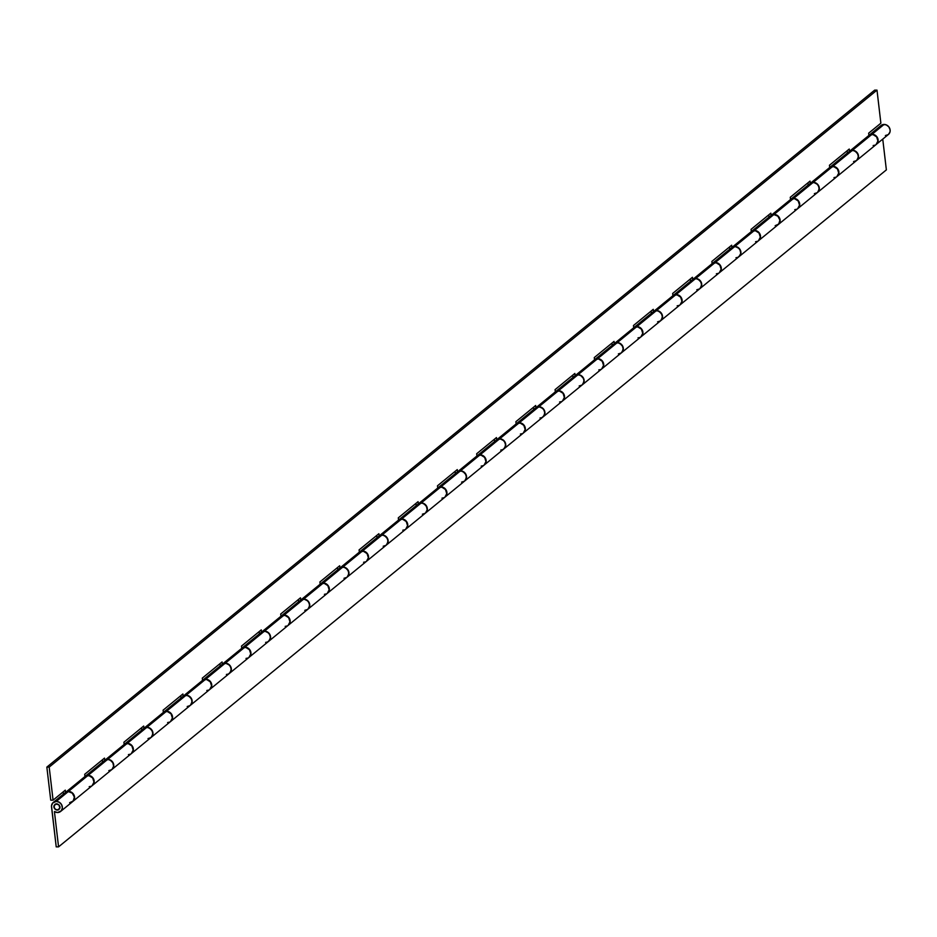 <?xml version="1.0" encoding="UTF-8"?>
<svg xmlns="http://www.w3.org/2000/svg" width="937" height="937" viewBox="0 0 937 937"><rect width="100%" height="100%" fill="white"/><g stroke="black" fill="none" stroke-linecap="round" stroke-linejoin="round"><path stroke-width="1.41" d="M53.877 806.98A3.291 2.928 50.7 0 1 59.98 806.944A3.291 2.928 50.7 0 1 53.877 806.98L55.541 809.591L58.445 809.861L59.991 807.553L58.832 804.719L55.974 803.876L53.971 805.773L54.592 808.725L57.298 810.107A3.291 2.928 50.7 0 1 56.56 803.817A3.291 2.928 50.7 0 1 57.298 810.107L59.898 808.151L58.832 804.719L55.424 804.063L53.877 806.98M53.257 802.459A5.809 5.165 50.7 0 0 51.535 806.991L56.22 846.872L51.512 805.902L52.648 803.044L56.279 801.393A5.809 5.165 50.7 0 1 61.865 805.223A5.809 5.165 50.7 0 1 60.612 811.454A5.809 5.165 50.7 0 1 57.579 812.52A5.809 5.165 50.7 0 1 54.416 811.559L58.562 846.861L54.416 811.559L57.579 812.52L61.21 810.868L62.346 808.01L61.666 804.801L59.382 802.318L56.279 801.393L68.307 791.554L56.279 801.393A5.809 5.165 50.7 0 0 53.257 802.459L65.285 792.62A5.809 5.165 -129.3 0 1 68.307 791.554L72.313 793.17L74.351 797.094L73.238 801.03L69.619 802.681M60.612 811.454L72.641 801.615A5.809 5.165 -129.3 0 0 73.894 795.384A5.809 5.165 -129.3 0 0 68.307 791.554L64.688 793.206M92.435 785.429L111.831 769.558A5.809 5.165 -129.3 0 0 113.096 763.327A5.809 5.165 -129.3 0 0 107.509 759.509L88.101 775.367A5.809 5.165 50.7 0 1 93.688 779.197A5.809 5.165 50.7 0 1 92.435 785.429A5.809 5.165 50.7 0 1 92.33 785.511M131.625 753.383L151.033 737.513A5.809 5.165 -129.3 0 0 152.286 731.27A5.809 5.165 -129.3 0 0 146.699 727.452L127.291 743.322A5.809 5.165 50.7 0 1 132.89 747.14A5.809 5.165 50.7 0 1 131.625 753.383A5.809 5.165 50.7 0 1 131.531 753.453M876.376 144.321L888.405 134.483A5.809 5.165 -129.3 0 0 889.67 128.252A5.809 5.165 -129.3 0 0 884.083 124.434L872.042 134.272A5.809 5.165 50.7 0 1 877.641 138.09A5.809 5.165 50.7 0 1 876.376 144.321A5.809 5.165 50.7 0 1 876.282 144.403M837.186 176.379L856.582 160.508A5.809 5.165 -129.3 0 0 857.847 154.277A5.809 5.165 -129.3 0 0 852.248 150.459L832.852 166.317A5.809 5.165 50.7 0 1 838.439 170.147A5.809 5.165 50.7 0 1 837.186 176.379A5.809 5.165 50.7 0 1 837.081 176.461M797.984 208.436L817.392 192.565A5.809 5.165 -129.3 0 0 818.645 186.334A5.809 5.165 -129.3 0 0 813.058 182.504L793.651 198.375A5.809 5.165 50.7 0 1 799.238 202.205A5.809 5.165 50.7 0 1 797.984 208.436A5.809 5.165 50.7 0 1 797.891 208.518M750.83 232.083L754.449 230.432A5.809 5.165 50.7 0 1 760.048 234.262A5.809 5.165 50.7 0 1 758.783 240.493A5.809 5.165 50.7 0 1 758.689 240.575L760.34 238.092L760.27 234.882L758.466 232.036L754.449 230.432L773.857 214.561L754.449 230.432A5.809 5.165 50.7 0 0 751.427 231.498L770.835 215.627A5.809 5.165 -129.3 0 1 773.857 214.561L770.237 216.213M758.783 240.493L778.19 224.622A5.809 5.165 -129.3 0 0 779.443 218.391A5.809 5.165 -129.3 0 0 773.857 214.561L777.862 216.166L779.912 220.09L778.788 224.037L775.168 225.688M719.593 272.55L738.988 256.679A5.809 5.165 -129.3 0 0 740.253 250.448A5.809 5.165 -129.3 0 0 734.667 246.618L715.259 262.489A5.809 5.165 50.7 0 1 720.846 266.319A5.809 5.165 50.7 0 1 719.593 272.55A5.809 5.165 50.7 0 1 719.487 272.62M680.391 304.607L699.798 288.737A5.809 5.165 -129.3 0 0 701.052 282.505A5.809 5.165 -129.3 0 0 695.465 278.676L676.057 294.546A5.809 5.165 50.7 0 1 681.644 298.364A5.809 5.165 50.7 0 1 680.391 304.607A5.809 5.165 50.7 0 1 680.297 304.677M641.189 336.664L660.597 320.794A5.809 5.165 -129.3 0 0 661.862 314.551A5.809 5.165 -129.3 0 0 656.263 310.733L636.867 326.603A5.809 5.165 50.7 0 1 642.454 330.421A5.809 5.165 50.7 0 1 641.189 336.664A5.809 5.165 50.7 0 1 641.095 336.734M601.999 368.709L621.407 352.839A5.809 5.165 -129.3 0 0 622.66 346.608A5.809 5.165 -129.3 0 0 617.073 342.79L597.665 358.648A5.809 5.165 50.7 0 1 603.252 362.478A5.809 5.165 50.7 0 1 601.999 368.709A5.809 5.165 50.7 0 1 601.905 368.791M562.797 400.767L582.205 384.896A5.809 5.165 -129.3 0 0 583.458 378.665A5.809 5.165 -129.3 0 0 577.871 374.835L558.464 390.706A5.809 5.165 50.7 0 1 564.062 394.536A5.809 5.165 50.7 0 1 562.797 400.767A5.809 5.165 50.7 0 1 562.704 400.849M523.607 432.824L543.003 416.953A5.809 5.165 -129.3 0 0 544.268 410.722A5.809 5.165 -129.3 0 0 538.67 406.892L519.274 422.763A5.809 5.165 50.7 0 1 524.861 426.593A5.809 5.165 50.7 0 1 523.607 432.824A5.809 5.165 50.7 0 1 523.502 432.906M484.406 464.881L503.813 449.01A5.809 5.165 -129.3 0 0 505.066 442.779A5.809 5.165 -129.3 0 0 499.48 438.949L480.072 454.82A5.809 5.165 50.7 0 1 485.659 458.65A5.809 5.165 50.7 0 1 484.406 464.881A5.809 5.165 50.7 0 1 484.312 464.963M445.204 496.938L464.611 481.068A5.809 5.165 -129.3 0 0 465.865 474.836A5.809 5.165 -129.3 0 0 460.278 471.006L440.87 486.877A5.809 5.165 50.7 0 1 446.469 490.707A5.809 5.165 50.7 0 1 445.204 496.938A5.809 5.165 50.7 0 1 445.11 497.008M406.014 528.995L425.41 513.125A5.809 5.165 -129.3 0 0 426.675 506.894A5.809 5.165 -129.3 0 0 421.088 503.064L401.68 518.934A5.809 5.165 50.7 0 1 407.267 522.752A5.809 5.165 50.7 0 1 406.014 528.995A5.809 5.165 50.7 0 1 405.908 529.065M366.812 561.04L386.22 545.182A5.809 5.165 -129.3 0 0 387.473 538.939A5.809 5.165 -129.3 0 0 381.886 535.121L362.478 550.991A5.809 5.165 50.7 0 1 368.065 554.809A5.809 5.165 50.7 0 1 366.812 561.04A5.809 5.165 50.7 0 1 366.718 561.122M327.61 593.098L347.018 577.227A5.809 5.165 -129.3 0 0 348.283 570.996A5.809 5.165 -129.3 0 0 342.684 567.166L323.288 583.037A5.809 5.165 50.7 0 1 328.875 586.867A5.809 5.165 50.7 0 1 327.61 593.098A5.809 5.165 50.7 0 1 327.517 593.18M288.42 625.155L307.828 609.284A5.809 5.165 -129.3 0 0 309.081 603.053A5.809 5.165 -129.3 0 0 303.494 599.223L284.087 615.094A5.809 5.165 50.7 0 1 289.674 618.924A5.809 5.165 50.7 0 1 288.42 625.155A5.809 5.165 50.7 0 1 288.327 625.237M249.219 657.212L268.626 641.341A5.809 5.165 -129.3 0 0 269.879 635.11A5.809 5.165 -129.3 0 0 264.293 631.28L244.885 647.151A5.809 5.165 50.7 0 1 250.484 650.981A5.809 5.165 50.7 0 1 249.219 657.212A5.809 5.165 50.7 0 1 249.125 657.294M210.029 689.269L229.424 673.398A5.809 5.165 -129.3 0 0 230.689 667.167A5.809 5.165 -129.3 0 0 225.091 663.337L205.695 679.208A5.809 5.165 50.7 0 1 211.282 683.038A5.809 5.165 50.7 0 1 210.029 689.269A5.809 5.165 50.7 0 1 209.923 689.339M170.827 721.326L190.234 705.456A5.809 5.165 -129.3 0 0 191.488 699.225A5.809 5.165 -129.3 0 0 185.901 695.395L166.493 711.265A5.809 5.165 50.7 0 1 172.08 715.083A5.809 5.165 50.7 0 1 170.827 721.326A5.809 5.165 50.7 0 1 170.733 721.396M170.499 721.584L172.373 718.035L171.073 713.865L167.36 711.523L164.01 711.991L143.958 728.283L143.689 726.046L123.907 742.233L124.164 744.47L104.757 760.34A5.809 5.165 50.7 0 1 107.696 759.345L127.104 743.474L107.696 759.345A5.809 5.165 50.7 0 1 113.283 763.175A5.809 5.165 50.7 0 1 112.03 769.406L131.438 753.535A5.809 5.165 -129.3 0 0 132.691 747.304A5.809 5.165 -129.3 0 0 127.104 743.474A5.809 5.165 -129.3 0 0 124.164 744.47L104.757 760.34L104.499 758.103L84.705 774.29L84.962 776.527L65.567 792.397A5.809 5.165 50.7 0 1 68.506 791.402L87.902 775.531L68.506 791.402A5.809 5.165 50.7 0 1 74.093 795.232A5.809 5.165 50.7 0 1 72.828 801.463L92.236 785.593A5.809 5.165 -129.3 0 0 93.489 779.361A5.809 5.165 -129.3 0 0 87.902 775.531A5.809 5.165 -129.3 0 0 84.962 776.527L65.567 792.397L65.297 790.16L53.069 800.151L49.192 767.098L876.997 90.128L880.874 123.192L868.646 133.183L868.915 135.42L849.508 151.29A5.809 5.165 50.7 0 1 852.447 150.295L871.855 134.424L852.447 150.295A5.809 5.165 50.7 0 1 858.034 154.125A5.809 5.165 50.7 0 1 856.781 160.356L876.189 144.485A5.809 5.165 -129.3 0 0 877.442 138.254A5.809 5.165 -129.3 0 0 871.855 134.424A5.809 5.165 -129.3 0 0 868.915 135.42L849.508 151.29L849.25 149.053L829.456 165.24L829.713 167.477L810.306 183.347A5.809 5.165 50.7 0 1 813.246 182.352L832.653 166.481L813.246 182.352A5.809 5.165 50.7 0 1 818.844 186.182A5.809 5.165 50.7 0 1 817.579 192.413L836.987 176.543A5.809 5.165 -129.3 0 0 838.24 170.311A5.809 5.165 -129.3 0 0 832.653 166.481A5.809 5.165 -129.3 0 0 829.713 167.477L810.306 183.347L810.048 181.11L790.254 197.297L790.523 199.534L771.116 215.405A5.809 5.165 50.7 0 1 774.056 214.409L793.463 198.539L774.056 214.409A5.809 5.165 50.7 0 1 779.643 218.227A5.809 5.165 50.7 0 1 778.389 224.47L797.785 208.6A5.809 5.165 -129.3 0 0 799.05 202.357A5.809 5.165 -129.3 0 0 793.463 198.539A5.809 5.165 -129.3 0 0 790.523 199.534L771.116 215.405L770.846 213.167L751.064 229.354L751.322 231.591L731.914 247.45A5.809 5.165 50.7 0 1 734.854 246.466L754.262 230.596L734.854 246.466A5.809 5.165 50.7 0 1 740.441 250.284A5.809 5.165 50.7 0 1 739.188 256.515L758.595 240.657A5.809 5.165 -129.3 0 0 759.848 234.414A5.809 5.165 -129.3 0 0 754.262 230.596A5.809 5.165 -129.3 0 0 751.322 231.591L731.914 247.45L731.656 245.225L711.862 261.411L712.12 263.637L692.724 279.507A5.809 5.165 50.7 0 1 695.664 278.512L715.06 262.641L695.664 278.512A5.809 5.165 50.7 0 1 701.251 282.342A5.809 5.165 50.7 0 1 699.986 288.573L719.393 272.702A5.809 5.165 -129.3 0 0 720.647 266.471A5.809 5.165 -129.3 0 0 715.06 262.641A5.809 5.165 -129.3 0 0 712.12 263.637L692.724 279.507L692.455 277.27L672.661 293.457L672.93 295.694L653.522 311.564A5.809 5.165 50.7 0 1 656.462 310.569L675.87 294.698L656.462 310.569A5.809 5.165 50.7 0 1 662.049 314.399A5.809 5.165 50.7 0 1 660.796 320.63L680.203 304.759A5.809 5.165 -129.3 0 0 681.457 298.528A5.809 5.165 -129.3 0 0 675.87 294.698A5.809 5.165 -129.3 0 0 672.93 295.694L653.522 311.564L653.265 309.327L633.471 325.514L633.728 327.751L614.321 343.621A5.809 5.165 50.7 0 1 617.26 342.626L636.668 326.755L617.26 342.626A5.809 5.165 50.7 0 1 622.847 346.456A5.809 5.165 50.7 0 1 621.594 352.687L641.002 336.816A5.809 5.165 -129.3 0 0 642.255 330.585A5.809 5.165 -129.3 0 0 636.668 326.755A5.809 5.165 -129.3 0 0 633.728 327.751L614.321 343.621L614.063 341.384L594.269 357.571L594.526 359.808L575.131 375.678A5.809 5.165 50.7 0 1 578.07 374.683L597.466 358.812L578.07 374.683A5.809 5.165 50.7 0 1 583.657 378.513A5.809 5.165 50.7 0 1 582.404 384.744L601.8 368.873A5.809 5.165 -129.3 0 0 603.065 362.642A5.809 5.165 -129.3 0 0 597.466 358.812A5.809 5.165 -129.3 0 0 594.526 359.808L575.131 375.678L574.861 373.441L555.067 389.628L555.336 391.865L535.929 407.736A5.809 5.165 50.7 0 1 538.869 406.74L558.276 390.87L538.869 406.74A5.809 5.165 50.7 0 1 544.456 410.558A5.809 5.165 50.7 0 1 543.202 416.801L562.61 400.931A5.809 5.165 -129.3 0 0 563.863 394.7A5.809 5.165 -129.3 0 0 558.276 390.87A5.809 5.165 -129.3 0 0 555.336 391.865L535.929 407.736L535.671 405.498L515.877 421.685L516.135 423.922L496.727 439.793A5.809 5.165 50.7 0 1 499.667 438.797L519.075 422.927L499.667 438.797A5.809 5.165 50.7 0 1 505.266 442.615A5.809 5.165 50.7 0 1 504.001 448.846L523.408 432.988A5.809 5.165 -129.3 0 0 524.661 426.745A5.809 5.165 -129.3 0 0 519.075 422.927A5.809 5.165 -129.3 0 0 516.135 423.922L496.727 439.793L496.469 437.556L476.675 453.742L476.945 455.968L457.537 471.838A5.809 5.165 50.7 0 1 460.477 470.842L479.885 454.984L460.477 470.842A5.809 5.165 50.7 0 1 466.064 474.672A5.809 5.165 50.7 0 1 464.811 480.904L484.206 465.033A5.809 5.165 -129.3 0 0 485.471 458.802A5.809 5.165 -129.3 0 0 479.885 454.984A5.809 5.165 -129.3 0 0 476.945 455.968L457.537 471.838L457.268 469.601L437.485 485.788L437.743 488.025L418.335 503.895A5.809 5.165 50.7 0 1 421.275 502.9L440.683 487.029L421.275 502.9A5.809 5.165 50.7 0 1 426.862 506.73A5.809 5.165 50.7 0 1 425.609 512.961L445.016 497.09A5.809 5.165 -129.3 0 0 446.27 490.859A5.809 5.165 -129.3 0 0 440.683 487.029A5.809 5.165 -129.3 0 0 437.743 488.025L418.335 503.895L418.078 501.658L398.284 517.845L398.541 520.082L379.145 535.952A5.809 5.165 50.7 0 1 382.085 534.957L401.481 519.086L382.085 534.957A5.809 5.165 50.7 0 1 387.672 538.787A5.809 5.165 50.7 0 1 386.407 545.018L405.815 529.147A5.809 5.165 -129.3 0 0 407.068 522.916A5.809 5.165 -129.3 0 0 401.481 519.086A5.809 5.165 -129.3 0 0 398.541 520.082L379.145 535.952L378.876 533.715L359.082 549.902L359.351 552.139L339.944 568.009A5.809 5.165 50.7 0 1 342.883 567.014L362.291 551.143L342.883 567.014A5.809 5.165 50.7 0 1 348.47 570.844A5.809 5.165 50.7 0 1 347.217 577.075L366.625 561.204A5.809 5.165 -129.3 0 0 367.878 554.973A5.809 5.165 -129.3 0 0 362.291 551.143A5.809 5.165 -129.3 0 0 359.351 552.139L339.944 568.009L339.686 565.772L319.892 581.959L320.149 584.196L300.742 600.067A5.809 5.165 50.7 0 1 303.682 599.071L323.089 583.201L303.682 599.071A5.809 5.165 50.7 0 1 309.269 602.889A5.809 5.165 50.7 0 1 308.015 609.132L327.423 593.262A5.809 5.165 -129.3 0 0 328.676 587.03A5.809 5.165 -129.3 0 0 323.089 583.201A5.809 5.165 -129.3 0 0 320.149 584.196L300.742 600.067L300.484 597.829L280.69 614.016L280.948 616.253L261.552 632.124A5.809 5.165 50.7 0 1 264.492 631.128L283.888 615.258L264.492 631.128A5.809 5.165 50.7 0 1 270.079 634.946A5.809 5.165 50.7 0 1 268.825 641.189L288.221 625.319A5.809 5.165 -129.3 0 0 289.486 619.076A5.809 5.165 -129.3 0 0 283.888 615.258A5.809 5.165 -129.3 0 0 280.948 616.253L261.552 632.124L261.282 629.887L241.488 646.073L241.758 648.31L222.35 664.169A5.809 5.165 50.7 0 1 225.29 663.173L244.698 647.315L225.29 663.173A5.809 5.165 50.7 0 1 230.877 667.003A5.809 5.165 50.7 0 1 229.624 673.234L249.031 657.376A5.809 5.165 -129.3 0 0 250.284 651.133A5.809 5.165 -129.3 0 0 244.698 647.315A5.809 5.165 -129.3 0 0 241.758 648.31L222.35 664.169L222.092 661.944L202.298 678.119L202.556 680.356L183.148 696.226A5.809 5.165 50.7 0 1 186.088 695.231L205.496 679.36L186.088 695.231A5.809 5.165 50.7 0 1 191.687 699.061A5.809 5.165 50.7 0 1 190.422 705.292L209.829 689.421A5.809 5.165 -129.3 0 0 211.083 683.19A5.809 5.165 -129.3 0 0 205.496 679.36A5.809 5.165 -129.3 0 0 202.556 680.356L183.148 696.226L182.891 693.989L163.097 710.176L163.366 712.413L143.958 728.283A5.809 5.165 50.7 0 1 146.898 727.288L166.306 711.417L146.898 727.288A5.809 5.165 50.7 0 1 152.485 731.118A5.809 5.165 50.7 0 1 151.232 737.349L170.628 721.478A5.809 5.165 -129.3 0 0 171.893 715.247A5.809 5.165 -129.3 0 0 166.306 711.417A5.809 5.165 -129.3 0 0 163.366 712.413A5.809 5.165 50.7 0 1 163.471 712.331A5.809 5.165 50.7 0 1 166.493 711.265L185.901 695.395A5.809 5.165 -129.3 0 0 182.879 696.46L163.471 712.331M209.689 689.538L211.575 685.978L210.275 681.808L206.562 679.466L202.556 680.356A5.809 5.165 50.7 0 1 202.661 680.274A5.809 5.165 50.7 0 1 205.695 679.208L225.091 663.337A5.809 5.165 -129.3 0 0 222.069 664.403L202.661 680.274M248.891 657.481L250.765 653.921L249.476 649.751L245.763 647.408L241.758 648.31A5.809 5.165 50.7 0 1 241.863 648.217A5.809 5.165 50.7 0 1 244.885 647.151L264.293 631.28A5.809 5.165 -129.3 0 0 261.271 632.346L241.863 648.217M280.971 616.241A5.809 5.165 50.7 0 1 281.065 616.159A5.809 5.165 50.7 0 1 284.087 615.094L303.494 599.223A5.809 5.165 -129.3 0 0 300.461 600.289L281.065 616.159M320.161 584.184A5.809 5.165 50.7 0 1 320.255 584.102A5.809 5.165 50.7 0 1 323.288 583.037L342.684 567.166A5.809 5.165 -129.3 0 0 339.662 568.232L320.255 584.102M366.484 561.31L368.358 557.761L367.058 553.591L363.357 551.249L359.351 552.139A5.809 5.165 50.7 0 1 359.457 552.045A5.809 5.165 50.7 0 1 362.478 550.991L381.886 535.121A5.809 5.165 -129.3 0 0 378.864 536.175L359.457 552.045M398.553 520.07A5.809 5.165 50.7 0 1 398.658 520A5.809 5.165 50.7 0 1 401.68 518.934L421.088 503.064A5.809 5.165 -129.3 0 0 418.054 504.129L398.658 520M444.876 497.207L446.75 493.647L445.462 489.477L441.749 487.135L437.743 488.025A5.809 5.165 50.7 0 1 437.848 487.943A5.809 5.165 50.7 0 1 440.87 486.877L460.278 471.006A5.809 5.165 -129.3 0 0 457.256 472.072L437.848 487.943M484.078 465.15L485.952 461.59L484.652 457.42L480.939 455.077L476.945 455.968A5.809 5.165 50.7 0 1 477.05 455.886A5.809 5.165 50.7 0 1 480.072 454.82L499.48 438.949A5.809 5.165 -129.3 0 0 496.458 440.015L477.05 455.886M516.146 423.911A5.809 5.165 50.7 0 1 516.24 423.829A5.809 5.165 50.7 0 1 519.274 422.763L538.67 406.892A5.809 5.165 -129.3 0 0 535.648 407.958L516.24 423.829M562.469 401.036L564.343 397.487L563.055 393.317L559.342 390.963L555.336 391.865A5.809 5.165 50.7 0 1 555.442 391.771A5.809 5.165 50.7 0 1 558.464 390.706L577.871 374.835A5.809 5.165 -129.3 0 0 574.849 375.901L555.442 391.771M601.671 368.979L603.545 365.43L602.245 361.26L598.532 358.918L594.526 359.808A5.809 5.165 50.7 0 1 594.644 359.714A5.809 5.165 50.7 0 1 597.665 358.648L617.073 342.79A5.809 5.165 -129.3 0 0 614.04 343.844L594.644 359.714M633.74 327.739A5.809 5.165 50.7 0 1 633.834 327.657A5.809 5.165 50.7 0 1 636.867 326.603L656.263 310.733A5.809 5.165 -129.3 0 0 653.241 311.798L633.834 327.657M680.063 304.865L681.937 301.316L680.637 297.146L676.936 294.804L672.93 295.694A5.809 5.165 50.7 0 1 673.035 295.612A5.809 5.165 50.7 0 1 676.057 294.546L695.465 278.676A5.809 5.165 -129.3 0 0 692.443 279.741L673.035 295.612M719.253 272.819L721.139 269.259L719.839 265.089L716.126 262.747L712.12 263.637A5.809 5.165 50.7 0 1 712.237 263.555A5.809 5.165 50.7 0 1 715.259 262.489L734.667 246.618A5.809 5.165 -129.3 0 0 731.633 247.684L712.237 263.555M797.656 208.705L799.53 205.156L798.23 200.986L794.517 198.632L790.523 199.534A5.809 5.165 50.7 0 1 790.629 199.44A5.809 5.165 50.7 0 1 793.651 198.375L813.058 182.504A5.809 5.165 -129.3 0 0 810.036 183.57L790.629 199.44M836.846 176.648L838.732 173.099L837.432 168.929L833.719 166.587L829.713 167.477A5.809 5.165 50.7 0 1 829.819 167.383A5.809 5.165 50.7 0 1 832.852 166.317L852.248 150.459A5.809 5.165 -129.3 0 0 849.227 151.513L829.819 167.383M868.927 135.408A5.809 5.165 50.7 0 1 869.021 135.326A5.809 5.165 50.7 0 1 872.042 134.272L884.083 124.434A5.809 5.165 -129.3 0 0 881.049 125.488L869.021 135.326M131.297 753.641L133.171 750.092L131.883 745.922L128.17 743.58L124.164 744.47A5.809 5.165 50.7 0 1 124.27 744.376A5.809 5.165 50.7 0 1 127.291 743.322L146.699 727.452A5.809 5.165 -129.3 0 0 143.677 728.517L124.27 744.376M92.095 785.698L93.981 782.149L92.681 777.979L88.968 775.637L84.962 776.527A5.809 5.165 50.7 0 1 85.08 776.433A5.809 5.165 50.7 0 1 88.101 775.367L107.509 759.509A5.809 5.165 -129.3 0 0 104.475 760.563L85.08 776.433M882.748 139.121L886.367 169.89L58.562 846.861L56.22 846.872L58.562 846.861L886.367 169.89L882.748 139.121M879.492 127.889L881.19 125.382L883.041 124.539L886.191 124.844L888.85 126.87L890.127 129.962L889.963 132.094L888.276 134.6L885.383 135.549M92.294 785.546L94.168 781.985L92.88 777.815L91.205 776.293L88.101 775.367L84.471 777.019M123.672 744.974L127.291 743.322L131.309 744.927L133.347 748.85L133.183 750.982L131.496 753.489M108.809 770.624L111.702 769.675L113.002 768.129L113.576 766.115L112.897 762.905L110.613 760.422L108.575 759.602L106.467 759.614L103.878 761.16M868.423 135.924L871.012 134.378L873.108 134.366L876.821 136.708L878.121 140.878L876.236 144.439M853.56 161.574L856.453 160.625L857.753 159.079L858.304 155.987L857.636 153.855L855.364 151.372L853.314 150.552L851.218 150.564L848.629 152.11M829.222 167.969L832.852 166.317L834.961 166.727L837.631 168.765L838.92 172.935L837.046 176.496M814.358 193.631L817.251 192.682L818.563 191.136L819.102 188.032L818.446 185.913L817.064 184.109L814.124 182.61L812.016 182.621L809.427 184.156M790.032 200.026L793.651 198.375L797.656 199.979L799.706 203.903L799.156 207.007L797.844 208.541M735.967 257.745L737.981 257.312L740.16 255.239L740.734 253.236L740.054 250.027L738.672 248.223L735.732 246.724L732.652 247.052L731.036 248.27M711.628 264.14L715.259 262.489L719.265 264.093L721.303 268.017L721.15 270.149L719.452 272.655M696.777 289.802L699.658 288.842L700.97 287.296L701.508 284.204L700.853 282.072L698.569 279.589L696.531 278.769L693.45 279.109L691.846 280.327M672.438 296.197L676.057 294.546L680.063 296.151L682.113 300.074L681.949 302.206L680.25 304.712M657.575 321.848L660.456 320.899L661.768 319.353L662.318 316.261L661.651 314.129L659.379 311.646L657.329 310.826L655.232 310.838L652.644 312.384M633.236 328.255L636.867 326.603L640.873 328.208L642.911 332.131L642.747 334.263L641.06 336.77M618.373 353.905L621.266 352.956L622.578 351.41L623.117 348.318L622.461 346.186L620.177 343.703L618.139 342.883L616.031 342.895L613.442 344.441M594.046 360.3L597.665 358.648L600.769 359.574L602.444 361.096L603.733 365.266L601.859 368.827M579.183 385.962L582.064 385.013L583.376 383.467L583.927 380.375L583.259 378.243L580.975 375.76L578.937 374.941L576.829 374.952L574.252 376.487M554.845 392.357L558.464 390.706L562.469 392.31L564.519 396.234L563.969 399.338L562.657 400.872M539.981 418.019L541.996 417.586L544.174 415.524L544.725 412.421L544.057 410.301L542.687 408.497L539.735 406.998L536.655 407.326L535.05 408.544M515.643 424.414L519.274 422.763L523.279 424.367L525.317 428.291L524.779 431.395L523.467 432.929M500.78 450.076L502.794 449.643L504.984 447.581L505.523 444.478L504.867 442.358L503.485 440.554L500.545 439.055L497.465 439.383L495.849 440.601M476.453 456.471L480.072 454.82L484.078 456.424L486.127 460.348L485.963 462.48L484.265 464.986M461.59 482.133L464.471 481.173L465.783 479.627L466.333 476.535L465.666 474.415L463.393 471.92L461.344 471.112L458.263 471.44L456.659 472.658M437.251 488.528L440.87 486.877L444.888 488.482L446.926 492.405L446.762 494.537L445.075 497.043M422.388 514.19L425.281 513.23L426.581 511.684L427.155 509.681L426.476 506.46L424.192 503.977L422.154 503.157L420.045 503.169L417.457 504.715M398.049 520.585L400.638 519.039L402.746 519.028L406.459 521.37L407.747 525.54L405.873 529.1M383.198 546.236L386.079 545.287L387.391 543.741L387.93 540.649L387.274 538.517L384.99 536.034L382.952 535.214L380.844 535.226L378.267 536.772M358.859 552.643L361.436 551.097L363.544 551.085L367.257 553.427L368.557 557.597L366.672 561.158M343.996 578.293L346.877 577.344L348.189 575.798L348.74 572.706L348.072 570.574L345.8 568.091L343.75 567.272L341.654 567.283L339.065 568.829M319.658 584.688L323.288 583.037L327.294 584.653L329.332 588.565L328.782 591.669L327.481 593.215M304.794 610.35L307.687 609.401L308.999 607.855L309.538 604.752L308.882 602.632L307.5 600.828L304.56 599.329L302.452 599.34L299.863 600.875M280.468 616.745L284.087 615.094L288.092 616.698L290.13 620.622L289.592 623.726L288.28 625.26M265.604 642.407L267.619 641.974L269.797 639.912L270.348 636.809L269.68 634.689L268.298 632.885L265.358 631.386L262.278 631.714L260.673 632.932M241.266 648.802L244.885 647.151L248.891 648.755L250.94 652.679L250.776 654.811L249.078 657.317M226.403 674.464L228.417 674.031L230.596 671.958L231.146 668.866L230.479 666.746L229.108 664.942L226.157 663.443L223.076 663.771L221.472 664.989M202.064 680.859L205.695 679.208L209.701 680.812L211.739 684.736L211.2 687.828L209.888 689.374M187.201 706.521L190.094 705.561L191.406 704.015L191.944 700.923L191.289 698.791L189.005 696.308L186.967 695.488L183.886 695.828L182.27 697.046M162.874 712.916L166.493 711.265L170.499 712.87L172.549 716.793L172.385 718.925L170.686 721.431M148.011 738.567L150.892 737.618L152.204 736.072L152.754 732.98L152.087 730.848L149.815 728.365L147.765 727.545L145.657 727.557L143.08 729.103M817.579 192.413A5.809 5.165 50.7 0 1 817.486 192.483L819.325 188.969L818.024 184.8L814.312 182.446L810.306 183.347L810.048 181.11L790.254 197.297L790.523 199.534M112.03 769.406A5.809 5.165 50.7 0 1 111.936 769.488L113.775 765.962L112.475 761.793L108.762 759.45L104.757 760.34L104.499 758.103L84.705 774.29L84.962 776.527M807.917 182.856L808.174 185.093L807.917 182.856M847.107 150.798L847.376 153.036L847.107 150.798M876.048 144.591L877.922 141.042L876.634 136.872L872.921 134.53L868.915 135.42L868.646 133.183L880.874 123.192L876.997 90.128L874.654 90.139L46.85 767.11L50.739 800.175L53.069 800.151L49.192 767.098L46.85 767.11L50.739 800.175L53.069 800.151L65.297 790.16L65.567 792.397L69.561 791.496L71.61 792.315L73.894 794.799L74.573 798.019L72.699 801.568M63.166 791.906L63.423 794.143L63.166 791.906M102.356 759.848L102.625 762.086L102.356 759.848M141.557 727.791L141.815 730.028L141.557 727.791M180.759 695.746L181.017 697.971L180.759 695.746M219.949 663.689L220.218 665.926L219.949 663.689M259.151 631.632L259.408 633.869L259.151 631.632M298.341 599.575L298.61 601.812L298.341 599.575M337.543 567.517L337.8 569.755L337.543 567.517M376.744 535.46L377.002 537.697L376.744 535.46M415.934 503.415L416.204 505.64L415.934 503.415M455.136 471.358L455.394 473.583L455.136 471.358M494.338 439.301L494.595 441.538L494.338 439.301M533.528 407.244L533.797 409.481L533.528 407.244M572.73 375.187L572.987 377.424L572.73 375.187M611.92 343.129L612.189 345.366L611.92 343.129M651.121 311.072L651.379 313.309L651.121 311.072M690.323 279.027L690.581 281.252L690.323 279.027M729.513 246.97L729.782 249.207L729.513 246.97M768.715 214.913L768.972 217.15L768.715 214.913M876.997 90.128L49.192 767.098L46.85 767.11L874.654 90.139L876.997 90.128M875.17 145.118L873.155 145.551M794.763 209.665L796.778 209.22M829.713 167.477L829.456 165.24L849.25 149.053L849.508 151.29L853.513 150.4L857.226 152.743L858.526 156.912L856.641 160.461M833.965 177.608L835.98 177.163M89.214 786.658L91.229 786.225M124.164 744.47L123.907 742.233L143.689 726.046L143.958 728.283L147.964 727.393L151.677 729.736L152.965 733.905L151.091 737.454M128.404 754.601L130.43 754.168M163.366 712.413L163.097 710.176L182.891 693.989L183.148 696.226L187.154 695.336L190.867 697.678L192.167 701.848L190.293 705.397M167.606 722.544L169.62 722.111M202.556 680.356L202.298 678.119L222.092 661.944L222.35 664.169L226.356 663.279L230.069 665.621L231.357 669.791L229.483 673.352M206.808 690.487L208.822 690.054M241.758 648.31L241.488 646.073L261.282 629.887L261.552 632.124L265.558 631.222L269.259 633.564L270.559 637.734L268.685 641.295M245.998 658.43L248.012 657.997M288.092 625.424L289.966 621.875L288.666 617.706L284.953 615.351L280.948 616.253L280.69 614.016L300.484 597.829L300.742 600.067L304.748 599.165L308.46 601.519L309.76 605.689L307.875 609.237M285.199 626.373L287.214 625.939M327.282 593.367L329.156 589.818L327.868 585.648L324.155 583.306L320.149 584.196L319.892 581.959L339.686 565.772L339.944 568.009L343.949 567.119L347.662 569.462L348.951 573.631L347.077 577.18M324.401 594.327L326.416 593.882M359.351 552.139L359.082 549.902L378.876 533.715L379.145 535.952L383.139 535.062L386.852 537.405L388.152 541.574L386.278 545.123M363.591 562.27L365.606 561.837M405.674 529.253L407.56 525.704L406.26 521.534L402.547 519.192L398.541 520.082L398.284 517.845L418.078 501.658L418.335 503.895L422.341 503.005L426.054 505.348L427.354 509.517L425.468 513.066M402.793 530.213L404.807 529.78M437.743 488.025L437.485 485.788L457.268 469.601L457.537 471.838L461.543 470.948L465.256 473.29L466.544 477.46L464.67 481.021M441.983 498.156L444.009 497.723M476.945 455.968L476.675 453.742L496.469 437.556L496.727 439.793L500.733 438.891L504.446 441.233L505.746 445.403L503.872 448.964M481.185 466.099L483.199 465.666M523.268 433.093L525.153 429.544L523.853 425.363L520.14 423.02L516.135 423.922L515.877 421.685L535.671 405.498L535.929 407.736L539.935 406.834L543.647 409.176L544.947 413.358L543.062 416.906M520.386 434.042L522.401 433.608M555.336 391.865L555.067 389.628L574.861 373.441L575.131 375.678L579.136 374.777L581.174 375.596L583.458 378.079L584.138 381.3L582.264 384.849M559.576 401.996L561.591 401.551M594.526 359.808L594.269 357.571L614.063 341.384L614.321 343.621L618.326 342.731L622.039 345.074L623.339 349.243L621.454 352.792M598.778 369.939L600.793 369.506M640.861 336.922L642.735 333.373L641.447 329.203L637.734 326.861L633.728 327.751L633.471 325.514L653.265 309.327L653.522 311.564L657.528 310.674L661.241 313.017L662.529 317.186L660.655 320.735M637.98 337.882L639.994 337.449M672.93 295.694L672.661 293.457L692.455 277.27L692.724 279.507L696.718 278.617L700.431 280.959L701.731 285.129L699.857 288.69M677.17 305.825L679.184 305.392M712.12 263.637L711.862 261.411L731.656 245.225L731.914 247.45L735.92 246.56L739.633 248.902L740.933 253.072L739.047 256.633M716.372 273.768L718.386 273.335M758.455 240.762L760.329 237.202L759.04 233.032L755.327 230.689L751.322 231.591L751.064 229.354L770.846 213.167L771.116 215.405L775.122 214.503L778.834 216.845L780.123 221.015L778.249 224.575M755.562 241.711L757.588 241.277"/></g></svg>
